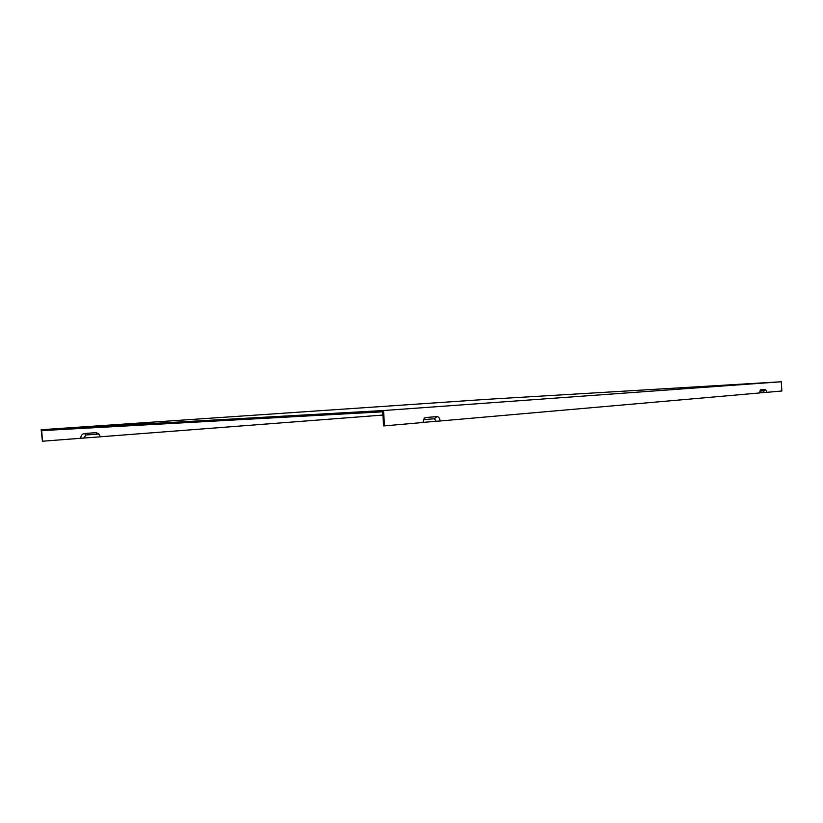 <?xml version="1.0" encoding="UTF-8"?>
<svg xmlns="http://www.w3.org/2000/svg" width="823" height="823" viewBox="0 0 823 823"><rect width="100%" height="100%" fill="white"/><g stroke="black" fill="none" stroke-linecap="round" stroke-linejoin="round"><path stroke-width="1.23" d="M99.634 435.028L98.709 433.711L95.972 432.661L84.388 433.515C82.033 433.958 80.829 435.542 80.767 438.278L42.426 441.221L41.726 430.614L382.705 411.809L383.6 425.913L384.516 425.872L383.539 410.533L781.294 381.759L781.85 391.007L766.964 392.314L765.524 389.382L763.446 390.812L764.269 392.478L766.964 392.314M384.516 425.872L422.929 422.497L424.401 418.084L425.666 417.528L436.89 416.603C438.7 416.736 439.78 418.197 440.14 420.985L759.65 392.952L760.411 389.917L765.524 389.382M759.783 391.131L763.446 390.812M422.919 422.384L440.14 420.985M759.65 392.88L764.269 392.478M436.18 421.222L434.338 418.742L423.341 419.679M781.294 381.759L486.084 399.381L41.15 429.729L42.426 441.221M100.324 436.776L382.911 415.059M80.767 438.278L100.324 436.818L98.709 433.711M95.972 432.661L97.639 434.112L86.045 434.986L83.689 438.103M97.639 434.112L99.429 434.801M383.539 410.533L41.15 429.729M760.75 389.773L760.174 390.174M436.89 416.603L434.338 418.742M84.388 433.515L86.045 434.986M425.666 417.528L423.454 419.401"/></g></svg>
